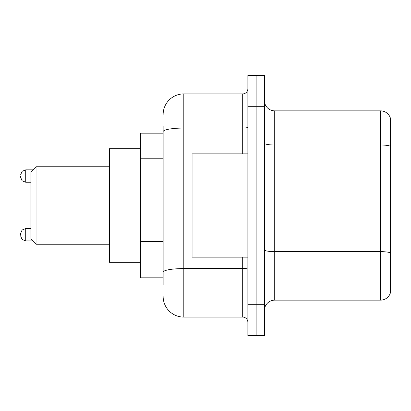 <?xml version="1.0" encoding="UTF-8"?>
<svg xmlns="http://www.w3.org/2000/svg" width="411" height="411" viewBox="0 0 411 411"><rect width="100%" height="100%" fill="white"/><g stroke="black" fill="none" stroke-linecap="round" stroke-linejoin="round"><path stroke-width="0.62" d="M163.136 151.556L163.136 131.654L163.136 133.174L140.408 133.174L140.408 277.826L163.136 277.826M163.136 285.059L163.136 125.941M247.864 304.69L247.864 335.689L256.13 335.689L256.13 304.69L256.13 335.689L264.396 335.689L264.396 304.69L256.13 304.69L256.13 106.31L256.13 304.69L247.864 304.69L247.864 106.31L256.13 106.31L256.13 75.311L256.13 106.31L264.396 106.31L264.396 304.69M264.396 106.31L264.396 75.311L247.864 75.311L247.864 106.31M163.136 114.577A20.663 20.663 0 0 1 183.804 93.908L183.804 317.092L242.696 317.092L242.696 257.163M183.804 93.908L242.696 93.908A5.168 5.168 0 0 0 247.864 88.745M163.136 275.76L163.136 248.681M247.864 322.255A5.168 5.168 0 0 0 242.696 317.092M183.804 317.092A20.663 20.663 0 0 1 163.136 296.423M264.396 310.48A10.332 10.332 0 0 1 274.728 300.143L380.529 300.143L380.529 110.857L274.728 110.857A10.332 10.332 0 0 1 264.396 100.52A10.332 10.332 0 0 0 274.728 110.857L274.728 300.143M390.45 118.296A10.332 10.332 0 0 0 380.529 110.857A10.332 10.332 0 0 1 390.45 118.296L390.45 292.704A10.332 10.332 0 0 1 380.529 300.143M390.45 146.444L390.45 258.817M36.05 244.247L36.05 166.753L30.882 171.921L30.882 239.079L36.05 244.247L109.408 244.247M140.408 148.674L109.408 148.674L109.408 262.326L140.408 262.326M247.864 153.837L192.065 153.837L192.065 257.163L247.864 257.163M20.55 234.743L20.55 233.71L20.55 234.743M20.55 176.052L20.55 177.084L20.55 176.052M163.136 158.79L140.408 158.79M163.136 241.447L140.408 241.447M247.864 267.684A5.168 0.899 0 0 1 242.696 268.583L183.804 268.583A20.663 3.586 180 0 0 163.136 272.174M163.136 131.654A20.663 3.586 180 0 1 183.804 128.062L242.696 128.062L242.696 93.908M242.696 153.837L242.696 128.062A5.168 0.899 0 0 0 247.864 127.163M390.45 146.301A10.332 1.793 180 0 0 380.529 145.006L274.728 145.006A10.332 1.793 -0 0 1 264.396 143.213M390.45 252.929A10.332 1.793 180 0 0 380.529 251.64L274.728 251.64A10.332 1.793 0 0 1 264.396 249.842M20.55 233.71L22.091 230.026L25.718 228.542L25.718 240.938L32.741 240.938M32.947 169.851L25.718 169.851L25.718 182.253L22.091 180.768L20.55 177.084M36.05 166.753L109.408 166.753M25.718 228.542L30.882 228.542M25.718 240.938L22.091 239.454L20.55 235.775M25.718 182.253L30.882 182.253M25.718 169.851L22.091 171.336L20.55 175.019"/></g></svg>
